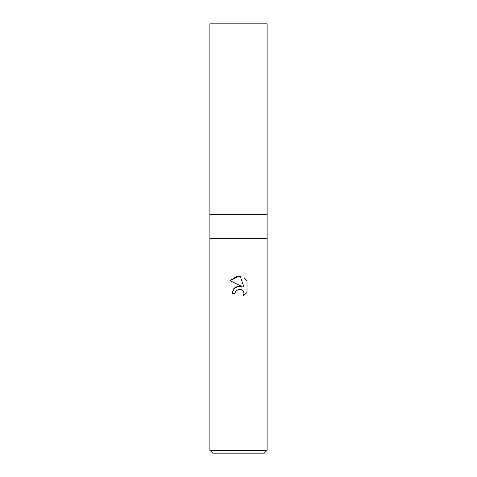 <?xml version="1.0" encoding="UTF-8"?>
<svg xmlns="http://www.w3.org/2000/svg" width="477" height="477" viewBox="0 0 477 477"><rect width="100%" height="100%" fill="white"/><g stroke="black" fill="none" stroke-linecap="round" stroke-linejoin="round"><path stroke-width="0.72" d="M267.12 238.5L209.88 238.5L267.12 238.5L209.88 238.5L209.88 214.65L267.12 214.65L267.12 450.288L209.88 450.288L212.742 453.15L264.258 453.15L267.12 450.288M209.88 214.65L267.12 214.65L209.88 214.65L209.88 23.85L267.12 23.85L267.12 214.65M238.5 289.235L235.405 291.65L234.922 293.725L231.917 293.725L233.784 288.704L238.5 286.2L242.143 286.641L229.997 280.655L238.5 276.463L240.342 276.66L244.057 287.345L244.057 278.192L247.003 281.174L247.003 292.467L243.586 295.74L244.069 293.695L243.717 291.942L242.733 290.463L241.249 289.473L238.5 289.235L240.456 289.229M234.922 293.725L235.233 292.049M244.003 292.95L243.586 295.74L247.003 292.467M242.143 286.641L238.309 286.224M237.409 286.421L234.821 287.726M234.034 288.43L231.917 293.725M247.003 281.174L244.057 278.192M240.342 276.66L236.425 276.636M236.282 276.666L229.997 280.655M209.88 238.5L209.88 450.288"/></g></svg>
